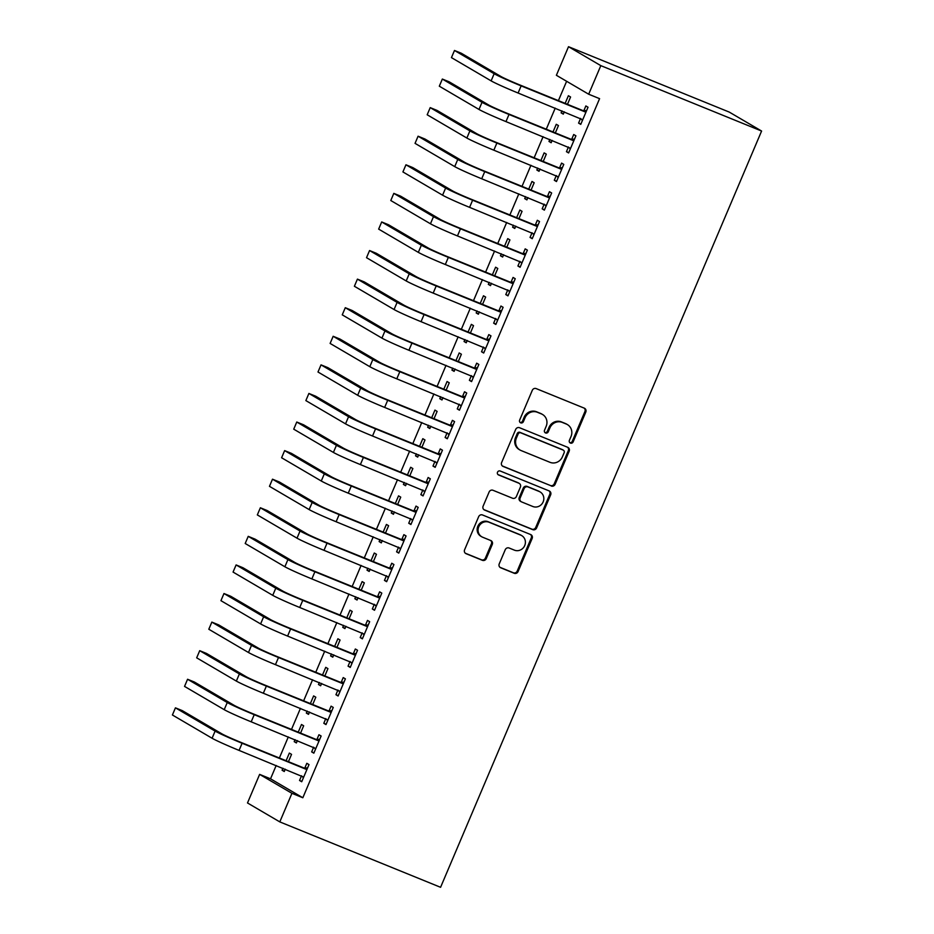 <?xml version="1.0" encoding="UTF-8"?>
<svg xmlns="http://www.w3.org/2000/svg" width="934" height="934" viewBox="0 0 934 934"><rect width="100%" height="100%" fill="white"/><g stroke="black" fill="none" stroke-linecap="round" stroke-linejoin="round"><path stroke-width="1.4" d="M570.429 443.078A2.137 2.02 120.4 0 0 573.137 441.875L585.793 412.069A3.047 2.884 120.4 0 0 584.31 408.17L536.163 388.591A3.047 2.884 120.4 0 0 532.298 390.307L519.643 420.113A2.137 2.02 120.4 0 0 520.682 422.833A2.137 2.02 120.4 0 0 523.39 421.631L525.025 417.778A9.76 9.235 120.4 0 1 537.389 412.279L541.405 413.914A9.76 9.235 120.4 0 1 546.157 426.371L544.522 430.235A2.137 2.02 120.4 0 0 545.561 432.956A2.137 2.02 120.4 0 0 548.258 431.753L549.904 427.9A9.76 9.235 120.4 0 1 562.268 422.401L566.284 424.036A9.76 9.235 120.4 0 1 571.024 436.493L569.39 440.346A2.137 2.02 120.4 0 0 570.429 443.078M569.787 442.634A2.137 2.02 120.4 0 0 572.262 441.362L584.918 411.555A3.047 2.884 120.4 0 0 584.194 408.123M520.028 422.401A2.137 2.02 120.4 0 0 522.515 421.117L524.149 417.264L525.025 417.778M544.907 432.524A2.137 2.02 120.4 0 0 547.394 431.239L549.029 427.387L549.904 427.9M499.235 563.879A3.047 2.884 120.4 0 0 500.717 567.779L514.225 573.278A3.047 2.884 120.4 0 0 518.09 571.55L532.147 538.451A3.047 2.884 120.4 0 0 530.664 534.552L482.516 514.973A3.047 2.884 120.4 0 0 478.652 516.689L464.595 549.787A3.047 2.884 120.4 0 0 466.078 553.687L482.399 560.318A3.047 2.884 120.4 0 0 486.264 558.602L492.276 544.44A3.047 2.884 120.4 0 0 490.794 540.541L482.703 537.248A8.161 7.717 120.4 0 1 478.967 526.332A8.161 7.717 120.4 0 1 489.066 522.246L520.763 535.135A8.161 7.717 120.4 0 1 524.499 546.051A8.161 7.717 120.4 0 1 514.4 550.149L509.112 548.001A3.047 2.884 120.4 0 0 505.247 549.717L499.235 563.879M302.826 797.753L599.581 98.654L588.677 94.217L556.384 75.28L568.514 46.7L729.291 112.103L761.595 131.04L440.579 887.3L279.803 821.897L291.933 793.316L302.826 797.753L270.533 778.816L259.629 774.379L291.933 793.316M588.677 94.217L600.819 65.637L761.595 131.04M551.258 486.019A3.047 2.884 120.4 0 0 555.123 484.302L569.18 451.204A3.047 2.884 120.4 0 0 567.697 447.304L519.549 427.725A3.047 2.884 120.4 0 0 515.685 429.442L501.628 462.54A3.047 2.884 120.4 0 0 503.111 466.44L550.383 485.505A3.047 2.884 120.4 0 0 554.247 483.789L568.304 450.69A3.047 2.884 120.4 0 0 567.58 447.258M550.663 494.822L536.606 527.932A3.047 2.884 120.4 0 1 532.742 529.648L484.594 510.057A3.047 2.884 120.4 0 1 483.111 506.17L489.124 491.996A3.047 2.884 120.4 0 1 492.989 490.28L512.521 498.231A3.047 2.884 120.4 0 0 516.385 496.503L520.378 487.116A3.047 2.884 120.4 0 0 518.884 483.217L498.558 474.951A2.137 2.02 120.4 0 1 497.577 472.09A2.137 2.02 120.4 0 1 500.227 471.016L549.18 490.934A3.047 2.884 120.4 0 1 550.663 494.822L549.787 494.308L535.731 527.418L536.606 527.932M313.637 747.247L311.664 751.893L313.847 753.166L321.133 736.015L318.949 734.743L316.976 739.378M300.561 733.12L303.667 725.788L301.495 724.504L298.238 732.174M295.062 739.658L294.21 741.654L296.533 742.6M297.386 740.604L296.393 742.939L294.21 741.654M337.898 690.086L335.936 694.721L338.12 696.005L345.393 678.855L343.21 677.582L341.249 682.217M324.822 675.959L327.939 668.627L325.756 667.343L322.499 675.013M319.323 682.497L318.471 684.494L320.794 685.439M321.646 683.443L320.654 685.766L318.471 684.494M362.17 632.925L360.197 637.56L362.38 638.844L369.654 621.694L367.482 620.409L365.509 625.056M349.082 618.798L352.2 611.455L350.017 610.182L346.759 617.853M343.584 625.336L342.743 627.333L345.066 628.278M345.907 626.282L344.926 628.605L342.743 627.333M386.431 575.764L384.458 580.399L386.641 581.684L393.926 564.533L391.743 563.249L389.77 567.895M373.355 561.638L376.46 554.294L374.277 553.021L371.02 560.692M367.856 568.164L367.004 570.16L369.327 571.106M370.179 569.11L369.187 571.445L367.004 570.16M410.691 518.603L408.73 523.238L410.913 524.523L418.187 507.372L416.004 506.088L414.031 510.723M397.615 504.477L400.733 497.133L398.549 495.849L395.292 503.531M392.117 511.003L391.264 513L393.588 513.945M394.44 511.949L393.447 514.284L391.264 513M434.964 461.431L432.991 466.078L435.174 467.35L442.447 450.2L440.264 448.927L438.303 453.562M421.876 447.304L424.993 439.972L422.81 438.688L419.553 446.37M416.377 453.842L415.537 455.839L417.86 456.784M418.701 454.788L417.708 457.123L415.537 455.839M459.224 404.27L457.251 408.917L459.435 410.189L466.72 393.039L464.537 391.766L462.563 396.401M446.137 390.143L449.254 382.812L447.071 381.527L443.813 389.198M440.638 396.681L439.797 398.678L442.121 399.624M442.973 397.627L441.98 399.962L439.797 398.678M483.485 347.109L481.524 351.744L483.695 353.029L490.98 335.878L488.797 334.606L486.824 339.24M470.409 332.983L473.526 325.651L471.343 324.367L468.086 332.037M464.91 339.521L464.058 341.517L466.381 342.463M467.233 340.466L466.241 342.79L464.058 341.517M507.757 289.949L505.784 294.584L507.968 295.868L515.241 278.717L513.058 277.433L511.096 282.08M494.67 275.822L497.787 268.478L495.604 267.206L492.346 274.876M489.171 282.36L488.319 284.356L490.654 285.302M491.494 283.306L490.502 285.629L488.319 284.356M532.018 232.788L530.045 237.423L532.228 238.707L539.513 221.556L537.33 220.272L535.357 224.919M518.93 218.661L522.048 211.317L519.864 210.045L516.607 217.715M513.431 225.187L512.591 227.195L514.914 228.13M515.755 226.133L514.774 228.468L512.591 227.195M556.279 175.627L554.306 180.262L556.489 181.546L563.774 164.396L561.591 163.111L559.618 167.746M543.203 161.5L546.308 154.157L544.137 152.872L540.879 160.555M537.704 168.027L536.852 170.023L539.175 170.969M540.027 168.972L539.035 171.307L536.852 170.023M580.539 118.455L578.578 123.101L580.761 124.374L588.035 107.235L585.851 105.951L583.89 110.586M567.463 104.339L570.581 96.996L568.397 95.712L565.14 103.394M561.964 110.866L561.112 112.862L563.436 113.808M564.288 111.811L563.295 114.146L561.112 112.862M566.623 81.281L558.404 100.65M555.228 108.122L546.262 129.231M543.086 136.703L534.131 157.811M530.956 165.283L522.001 186.391M518.825 193.875L509.871 214.972M506.695 222.455L497.74 243.552M494.565 251.036L485.61 272.133M482.434 279.616L473.48 300.713M470.304 308.197L461.338 329.293M458.162 336.777L449.207 357.874M446.032 365.357L437.077 386.466M433.901 393.938L424.947 415.046M421.771 422.518L412.816 443.627M409.641 451.099L400.686 472.207M397.51 479.679L388.544 500.787M385.38 508.259L376.414 529.368M373.238 536.852L364.283 557.948M361.108 565.432L352.153 586.529M348.977 594.012L340.023 615.109M336.847 622.593L327.892 643.689M324.717 651.173L315.762 672.27M312.586 679.754L303.62 700.85M300.456 708.334L291.49 729.431M288.314 736.914L279.359 758.023M276.184 765.495L270.533 778.816M555.333 132.92L558.45 125.576L556.267 124.292L553.01 131.974M549.834 139.446L548.982 141.443L551.305 142.388M552.157 140.392L551.165 142.727L548.982 141.443M568.409 147.047L566.448 151.682L568.619 152.954L575.904 135.815L573.721 134.531L571.748 139.166M531.061 190.081L534.178 182.737L531.995 181.465L528.737 189.135M525.562 196.607L524.721 198.603L527.045 199.549M527.897 197.553L526.904 199.888L524.721 198.603M544.148 204.207L542.175 208.842L544.359 210.127L551.644 192.976L549.461 191.692L547.487 196.338M506.8 247.241L509.917 239.898L507.734 238.625L504.477 246.296M501.301 253.779L500.461 255.776L502.784 256.722M503.624 254.725L502.644 257.048L500.461 255.776M519.888 261.368L517.915 266.003L520.098 267.287L527.371 250.137L525.188 248.853L523.227 253.499M482.539 304.402L485.657 297.059L483.473 295.786L480.216 303.457M477.041 310.94L476.188 312.937L478.512 313.882M479.364 311.886L478.371 314.209L476.188 312.937M495.615 318.529L493.654 323.164L495.837 324.448L503.111 307.298L500.928 306.025L498.954 310.66M458.279 361.563L461.384 354.231L459.201 352.947L455.955 360.617M452.78 368.101L451.928 370.097L454.251 371.043M455.103 369.047L454.111 371.37L451.928 370.097M471.355 375.69L469.382 380.336L471.565 381.609L478.85 364.458L476.667 363.186L474.694 367.821M434.006 418.724L437.124 411.392L434.94 410.108L431.683 417.778M428.508 425.262L427.667 427.258L429.99 428.204M430.831 426.208L429.85 428.543L427.667 427.258M447.094 432.851L445.121 437.497L447.304 438.77L454.578 421.619L452.406 420.347L450.433 424.982M409.746 475.896L412.863 468.553L410.68 467.269L407.422 474.951M404.247 482.423L403.395 484.419L405.718 485.365M406.57 483.368L405.578 485.703L403.395 484.419M422.822 490.011L420.86 494.658L423.044 495.931L430.317 478.792L428.134 477.507L426.173 482.142M385.485 533.057L388.602 525.714L386.419 524.441L383.162 532.111M379.986 539.583L379.134 541.58L381.457 542.526M382.31 540.529L381.317 542.864L379.134 541.58M398.561 547.184L396.588 551.819L398.771 553.103L406.057 535.953L403.873 534.668L401.9 539.315M361.213 590.218L364.33 582.874L362.147 581.602L358.889 589.272M355.714 596.756L354.873 598.752L357.197 599.698M358.037 597.702L357.057 600.025L354.873 598.752M374.3 604.345L372.327 608.98L374.511 610.264L381.796 593.113L379.613 591.829L377.64 596.476M336.952 647.379L340.069 640.035L337.886 638.763L334.629 646.433M331.453 653.917L330.613 655.913L332.936 656.859M333.777 654.862L332.784 657.186L330.613 655.913M350.04 661.505L348.067 666.14L350.25 667.425L357.524 650.274L355.34 648.99L353.379 653.637M312.692 704.54L315.809 697.208L313.626 695.923L310.368 703.594M307.193 711.078L306.34 713.074L308.664 714.02M309.516 712.023L308.524 714.347L306.34 713.074M325.768 718.666L323.806 723.301L325.989 724.586L333.263 707.435L331.08 706.162L329.107 710.797M288.431 761.7L291.536 754.368L289.353 753.084L286.096 760.755M282.932 768.238L282.08 770.235L284.403 771.18M285.255 769.184L284.263 771.519L282.08 770.235M301.507 775.827L299.534 780.474L301.717 781.746L309.002 764.596L306.819 763.323L304.846 767.958M279.803 821.897L247.498 802.96L259.629 774.379M600.819 65.637L568.514 46.7M578.578 123.101L580.901 124.047M566.448 151.682L568.771 152.627M554.306 180.262L556.629 181.208M542.175 208.842L544.499 209.788M530.045 237.423L532.368 238.368M517.915 266.003L520.238 266.949M505.784 294.584L508.108 295.529M493.654 323.164L495.977 324.11M481.524 351.744L483.847 352.69M469.382 380.336L471.705 381.282M457.251 408.917L459.575 409.863M445.121 437.497L447.444 438.443M432.991 466.078L435.314 467.023M420.86 494.658L423.184 495.604M408.73 523.238L411.053 524.184M396.588 551.819L398.923 552.765M384.458 580.399L386.781 581.345M372.327 608.98L374.651 609.925M360.197 637.56L362.52 638.506M348.067 666.14L350.39 667.086M335.936 694.721L338.26 695.667M323.806 723.301L326.129 724.247M311.664 751.893L313.999 752.839M299.534 780.474L301.857 781.419M567.405 424.585L566.529 424.071A9.76 9.235 120.4 0 0 565.409 423.522L566.284 424.036M549.029 427.387A9.76 9.235 120.4 0 1 561.392 421.888L565.409 423.522M542.537 414.474L541.662 413.96A9.76 9.235 120.4 0 0 540.529 413.4L541.405 413.914M524.149 417.264A9.76 9.235 120.4 0 1 536.525 411.766L540.529 413.4M502.352 465.973L550.383 485.505M564.124 452.768A2.137 2.02 120.4 0 0 563.085 450.036L520.822 432.851A2.137 2.02 120.4 0 0 518.113 434.053L516.385 438.116A9.76 9.235 120.4 0 0 521.137 450.573L550.021 462.33A9.76 9.235 120.4 0 0 562.396 456.831L564.124 452.768M563.33 450.165L562.455 449.651A2.137 2.02 120.4 0 0 562.21 449.523L563.085 450.036M520.016 450.025L519.141 449.511A9.76 9.235 120.4 0 1 515.521 437.602L517.249 433.539A2.137 2.02 120.4 0 1 519.946 432.337L562.21 449.523M483.835 509.59L531.866 529.134A3.047 2.884 120.4 0 0 535.731 527.418M519.246 483.392L518.37 482.878A3.047 2.884 120.4 0 0 518.02 482.703L497.939 474.542M532.777 506.473A8.161 7.717 120.4 0 0 540.097 491.926A8.161 7.717 120.4 0 0 539.152 491.459L527.979 486.918A3.047 2.884 120.4 0 0 524.114 488.634L520.133 498.032A3.047 2.884 120.4 0 0 521.616 501.92L532.777 506.473M540.097 491.926L539.222 491.412A8.161 7.717 120.4 0 0 538.276 490.945L539.152 491.459M521.265 501.756L520.39 501.243A3.047 2.884 120.4 0 1 519.257 497.518L523.25 488.12A3.047 2.884 120.4 0 1 527.115 486.404L538.276 490.945M549.787 494.308A3.047 2.884 120.4 0 0 549.064 490.887M521.709 535.602L520.833 535.089A8.161 7.717 120.4 0 0 519.888 534.622L520.763 535.135M481.757 536.793L480.882 536.279A8.161 7.717 120.4 0 1 488.202 521.732L519.888 534.622M465.319 553.22L481.524 559.816A3.047 2.884 120.4 0 0 485.388 558.1L491.401 543.927A3.047 2.884 120.4 0 0 490.677 540.494M499.959 567.312L513.35 572.764A3.047 2.884 120.4 0 0 517.214 571.048L531.271 537.937A3.047 2.884 120.4 0 0 530.547 534.505M586.062 111.87L518.954 84.597A15.539 0.689 -157 0 1 500.963 76.506L461.291 53.238L454.484 50.471L494.156 73.728A23.315 1.027 23 0 0 521.137 85.881L585.058 111.882M454.484 50.471L451.449 57.616L491.121 80.873A23.315 1.027 23 0 0 518.101 93.026L582.723 119.739M582.874 110.609L586.622 110.551M582.454 120.393L580.493 118.408M573.931 140.45L506.823 113.177A15.539 0.689 -157 0 1 488.832 105.087L449.161 81.818L442.342 79.051L482.026 102.308A23.315 1.027 23 0 0 509.007 114.462L572.927 140.462M442.342 79.051L439.319 86.197L478.99 109.453A23.315 1.027 23 0 0 505.971 121.607L570.592 148.319M570.744 139.189L574.492 139.131M570.312 148.973L568.362 146.988M561.801 169.031L494.693 141.77A15.539 0.689 -157 0 1 476.702 133.667L437.03 110.41L430.212 107.632L469.895 130.888A23.315 1.027 23 0 0 496.876 143.042L560.797 169.042M430.212 107.632L427.188 114.777L466.86 138.034A23.315 1.027 23 0 0 493.841 150.187L558.462 176.9M558.614 167.77L562.361 167.711M558.182 177.553L556.22 175.569M549.671 197.611L482.563 170.35A15.539 0.689 -157 0 1 464.572 162.247L424.9 138.991L418.082 136.212L457.753 159.469A23.315 1.027 23 0 0 484.746 171.623L548.667 197.623M418.082 136.212L415.046 143.357L454.73 166.614A23.315 1.027 23 0 0 481.711 178.768L546.332 205.48M546.483 196.35L550.231 196.292M546.051 206.134L544.09 204.149M537.54 226.191L470.432 198.93A15.539 0.689 -157 0 1 452.441 190.828L412.77 167.571L405.951 164.793L445.623 188.049A23.315 1.027 23 0 0 472.616 200.203L536.525 226.203M405.951 164.793L402.916 171.938L442.588 195.194A23.315 1.027 23 0 0 469.58 207.348L534.201 234.06M534.353 224.931L538.101 224.872M533.921 234.714L531.96 232.729M525.41 254.772L458.302 227.511A15.539 0.689 -157 0 1 440.311 219.408L400.628 196.152L393.821 193.373L433.493 216.641A23.315 1.027 23 0 0 460.474 228.783L524.394 254.795M393.821 193.373L390.786 200.518L430.457 223.786A23.315 1.027 23 0 0 457.45 235.928L522.071 262.641M522.211 253.511L525.97 253.453M521.791 263.295L519.829 261.31M513.28 283.352L446.16 256.091A15.539 0.689 -157 0 1 428.169 247.989L388.497 224.732L381.691 221.953L421.362 245.222A23.315 1.027 23 0 0 448.343 257.364L512.264 283.376M381.691 221.953L378.655 229.11L418.327 252.367A23.315 1.027 23 0 0 445.32 264.509L509.929 291.221M510.081 282.091L513.84 282.033M509.66 291.875L507.699 289.89M501.138 311.933L434.03 284.672A15.539 0.689 -157 0 1 416.039 276.569L376.367 253.312L369.56 250.545L409.232 273.802A23.315 1.027 23 0 0 436.213 285.956L500.134 311.956M369.56 250.545L366.525 257.691L406.197 280.947A23.315 1.027 23 0 0 433.178 293.101L497.799 319.813M497.95 310.672L501.698 310.625M497.53 320.455L495.569 318.471M489.007 340.525L421.899 313.252A15.539 0.689 -157 0 1 403.908 305.149L364.237 281.893L357.418 279.126L397.102 302.382A23.315 1.027 23 0 0 424.083 314.536L488.003 340.536M357.418 279.126L354.395 286.271L394.066 309.528A23.315 1.027 23 0 0 421.047 321.681L485.668 348.394M485.82 339.252L489.568 339.205M485.388 349.036L483.427 347.051M476.877 369.105L409.769 341.832A15.539 0.689 -157 0 1 391.778 333.73L352.106 310.473L345.288 307.706L384.971 330.963A23.315 1.027 23 0 0 411.952 343.117L475.873 369.117M345.288 307.706L342.253 314.851L381.936 338.108A23.315 1.027 23 0 0 408.917 350.262L473.538 376.974M473.69 367.833L477.437 367.786M473.258 377.616L471.296 375.631M464.747 397.686L397.639 370.413A15.539 0.689 -157 0 1 379.648 362.31L339.976 339.054L333.158 336.287L372.829 359.543A23.315 1.027 23 0 0 399.822 371.697L463.743 397.697M333.158 336.287L330.122 343.432L369.806 366.688A23.315 1.027 23 0 0 396.787 378.842L461.408 405.554M461.559 396.413L465.307 396.366M461.127 406.208L459.166 404.212M452.616 426.266L385.508 398.993A15.539 0.689 -157 0 1 367.517 390.891L327.846 367.634L321.027 364.867L360.699 388.124A23.315 1.027 23 0 0 387.692 400.277L451.601 426.278M321.027 364.867L317.992 372.012L357.664 395.269A23.315 1.027 23 0 0 384.656 407.422L449.277 434.135M449.417 424.993L453.177 424.947M448.997 434.789L447.036 432.804M440.486 454.846L373.367 427.574A15.539 0.689 -157 0 1 355.387 419.471L315.704 396.214L308.897 393.447L348.569 416.704A23.315 1.027 23 0 0 375.55 428.858L439.47 454.858M308.897 393.447L305.862 400.593L345.533 423.849A23.315 1.027 23 0 0 372.526 436.003L437.147 462.715M437.287 453.585L441.046 453.527M436.867 463.369L434.905 461.384M428.356 483.427L361.236 456.154A15.539 0.689 -157 0 1 343.245 448.063L303.573 424.795L296.767 422.028L336.438 445.284A23.315 1.027 23 0 0 363.419 457.438L427.34 483.438M296.767 422.028L293.731 429.173L333.403 452.43A23.315 1.027 23 0 0 360.384 464.583L425.005 491.296M425.157 482.166L428.904 482.107M424.737 491.949L422.775 489.965M416.214 512.007L349.106 484.746A15.539 0.689 -157 0 1 331.115 476.644L291.443 453.375L284.637 450.608L324.308 473.865A23.315 1.027 23 0 0 351.289 486.019L415.21 512.019M284.637 450.608L281.601 457.753L321.273 481.01A23.315 1.027 23 0 0 348.254 493.164L412.875 519.876M413.026 510.746L416.774 510.688M412.606 520.53L410.645 518.545M404.083 540.588L336.976 513.326A15.539 0.689 -157 0 1 318.984 505.224L279.313 481.967L272.495 479.189L312.178 502.445A23.315 1.027 23 0 0 339.159 514.599L403.079 540.599M272.495 479.189L269.471 486.334L309.142 509.59A23.315 1.027 23 0 0 336.123 521.744L400.744 548.456M400.896 539.327L404.644 539.268M400.464 549.11L398.503 547.126M391.953 569.168L324.845 541.907A15.539 0.689 -157 0 1 306.854 533.804L267.182 510.548L260.364 507.769L300.036 531.026A23.315 1.027 23 0 0 327.028 543.179L390.949 569.18M260.364 507.769L257.329 514.914L297.012 538.171A23.315 1.027 23 0 0 323.993 550.324L388.614 577.037M388.766 567.907L392.513 567.849M388.334 577.691L386.372 575.706M379.823 597.748L312.715 570.487A15.539 0.689 -157 0 1 294.724 562.385L255.052 539.128L248.234 536.349L287.905 559.618A23.315 1.027 23 0 0 314.898 571.76L378.807 597.772M248.234 536.349L245.198 543.495L284.882 566.763A23.315 1.027 23 0 0 311.863 578.905L376.484 605.617M376.636 596.487L380.383 596.429M376.204 606.271L374.242 604.286M367.692 626.329L300.585 599.068A15.539 0.689 -157 0 1 282.593 590.965L242.91 567.709L236.104 564.93L275.775 588.198A23.315 1.027 23 0 0 302.768 600.34L366.677 626.352M236.104 564.93L233.068 572.075L272.74 595.343A23.315 1.027 23 0 0 299.732 607.485L364.353 634.198M364.493 625.068L368.253 625.009M364.073 634.851L362.112 632.867M355.562 654.909L288.443 627.648A15.539 0.689 -157 0 1 270.463 619.546L230.78 596.289L223.973 593.522L263.645 616.779A23.315 1.027 23 0 0 290.626 628.932L354.546 654.932M223.973 593.522L220.938 600.667L260.609 623.924A23.315 1.027 23 0 0 287.602 636.077L352.211 662.79M352.363 653.648L356.123 653.59M351.943 663.432L349.981 661.447M343.42 683.501L276.312 656.228A15.539 0.689 -157 0 1 258.321 648.126L218.649 624.869L211.843 622.102L251.515 645.359A23.315 1.027 23 0 0 278.495 657.513L342.416 683.513M211.843 622.102L208.807 629.247L248.479 652.504A23.315 1.027 23 0 0 275.46 664.658L340.081 691.37M340.233 682.229L343.981 682.182M339.813 692.012L337.851 690.028M331.29 712.082L264.182 684.809A15.539 0.689 -157 0 1 246.191 676.706L206.519 653.45L199.713 650.683L239.384 673.939A23.315 1.027 23 0 0 266.365 686.093L330.286 712.093M199.713 650.683L196.677 657.828L236.349 681.084A23.315 1.027 23 0 0 263.33 693.238L327.951 719.951M328.103 710.809L331.85 710.762M327.682 720.593L325.721 718.608M319.159 740.662L252.052 713.389A15.539 0.689 -157 0 1 234.06 705.287L194.389 682.03L187.571 679.263L227.254 702.52A23.315 1.027 23 0 0 254.235 714.673L318.155 740.674M187.571 679.263L184.547 686.408L224.218 709.665A23.315 1.027 23 0 0 251.199 721.819L315.82 748.531M315.972 739.389L319.72 739.343M315.54 749.185L313.579 747.188M307.029 769.242L239.921 741.97A15.539 0.689 -157 0 1 221.93 733.867L182.258 710.611L175.44 707.844L215.112 731.1A23.315 1.027 23 0 0 242.104 743.254L306.025 769.254M175.44 707.844L172.405 714.989L212.088 738.245A23.315 1.027 23 0 0 239.069 750.399L303.69 777.111M303.842 767.97L307.59 767.923M303.41 777.765L301.448 775.769M572.262 441.362L573.137 441.875M522.515 421.117L523.39 421.631M547.394 431.239L548.258 431.753M561.392 421.888L562.268 422.401M536.525 411.766L537.389 412.279M584.918 411.555L585.793 412.069M502.434 466.043L503.111 466.44M568.304 450.69L569.18 451.204M554.247 483.789L555.123 484.302M519.946 432.337L520.822 432.851M517.249 433.539L518.113 434.053M515.521 437.602L516.385 438.116M531.866 529.134L532.742 529.648M483.917 509.66L484.594 510.057M518.02 482.703L518.884 483.217M527.115 486.404L527.979 486.918M523.25 488.12L524.114 488.634M519.257 497.518L520.133 498.032M488.202 521.732L489.066 522.246M491.401 543.927L492.276 544.44M485.388 558.1L486.264 558.602M481.524 559.816L482.399 560.318M465.401 553.29L466.078 553.687M531.271 537.937L532.147 538.451M517.214 571.048L518.09 571.55M513.35 572.764L514.225 573.278M500.04 567.382L500.717 567.779M521.137 85.881L518.101 93.026M494.156 73.728L491.121 80.873M509.007 114.462L505.971 121.607M482.026 102.308L478.99 109.453M496.876 143.042L493.841 150.187M469.895 130.888L466.86 138.034M484.746 171.623L481.711 178.768M457.753 159.469L454.73 166.614M472.616 200.203L469.58 207.348M445.623 188.049L442.588 195.194M460.474 228.783L457.45 235.928M433.493 216.641L430.457 223.786M448.343 257.364L445.32 264.509M421.362 245.222L418.327 252.367M436.213 285.956L433.178 293.101M409.232 273.802L406.197 280.947M424.083 314.536L421.047 321.681M397.102 302.382L394.066 309.528M411.952 343.117L408.917 350.262M384.971 330.963L381.936 338.108M399.822 371.697L396.787 378.842M372.829 359.543L369.806 366.688M387.692 400.277L384.656 407.422M360.699 388.124L357.664 395.269M375.55 428.858L372.526 436.003M348.569 416.704L345.533 423.849M363.419 457.438L360.384 464.583M336.438 445.284L333.403 452.43M351.289 486.019L348.254 493.164M324.308 473.865L321.273 481.01M339.159 514.599L336.123 521.744M312.178 502.445L309.142 509.59M327.028 543.179L323.993 550.324M300.036 531.026L297.012 538.171M314.898 571.76L311.863 578.905M287.905 559.618L284.882 566.763M302.768 600.34L299.732 607.485M275.775 588.198L272.74 595.343M290.626 628.932L287.602 636.077M263.645 616.779L260.609 623.924M278.495 657.513L275.46 664.658M251.515 645.359L248.479 652.504M266.365 686.093L263.33 693.238M239.384 673.939L236.349 681.084M254.235 714.673L251.199 721.819M227.254 702.52L224.218 709.665M242.104 743.254L239.069 750.399M215.112 731.1L212.088 738.245"/></g></svg>
